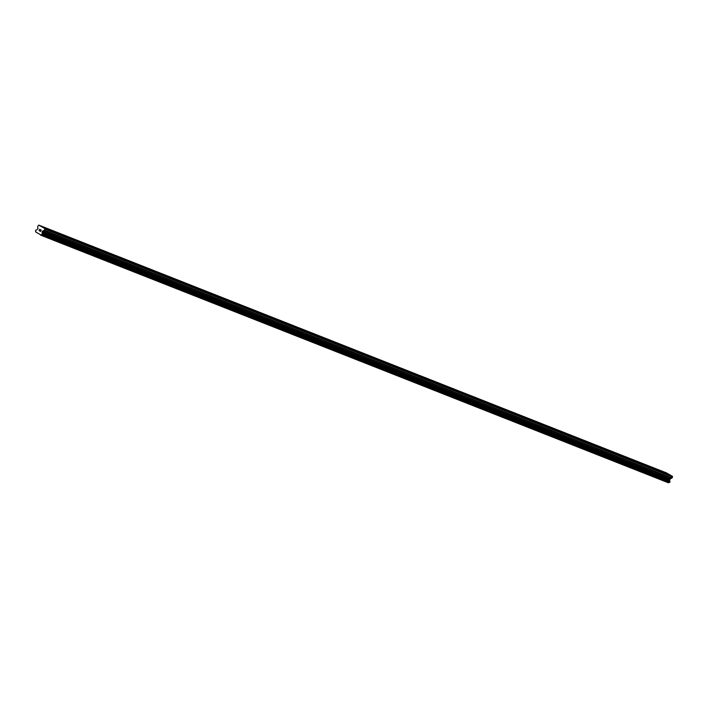 <?xml version="1.0" encoding="UTF-8"?>
<svg xmlns="http://www.w3.org/2000/svg" width="708" height="708" viewBox="0 0 708 708"><rect width="100%" height="100%" fill="white"/><g stroke="black" fill="none" stroke-linecap="round" stroke-linejoin="round"><path stroke-width="1.06" d="M46.967 228.702L49.162 229.905L46.967 228.702M59.268 233.56L61.463 234.764L59.268 233.56M71.579 238.419L73.774 239.623L71.579 238.419M83.88 243.269L86.084 244.481L83.88 243.269M96.191 248.127L98.385 249.34L96.191 248.127M108.501 252.986L110.696 254.199L108.501 252.986M120.802 257.845L122.997 259.057L120.802 257.845M133.113 262.703L135.308 263.916L133.113 262.703M145.414 267.562L147.609 268.774L145.414 267.562M157.725 272.421L159.919 273.624L157.725 272.421M170.026 277.279L172.221 278.483L170.026 277.279M182.337 282.138L184.531 283.342L182.337 282.138M194.638 286.997L196.833 288.2L194.638 286.997M206.948 291.846L209.143 293.059L206.948 291.846M219.25 296.705L221.445 297.918L219.25 296.705M231.56 301.564L233.755 302.776L231.56 301.564M243.862 306.422L246.057 307.635L243.862 306.422M256.172 311.281L258.367 312.494L256.172 311.281M268.474 316.14L270.668 317.352L268.474 316.14M280.784 320.998L282.979 322.211L280.784 320.998M293.085 325.857L295.28 327.061L293.085 325.857M305.396 330.716L307.591 331.919L305.396 330.716M317.697 335.574L319.892 336.778L317.697 335.574M330.008 340.424L332.202 341.637L330.008 340.424M342.309 345.283L344.504 346.495L342.309 345.283M354.62 350.141L356.814 351.354L354.62 350.141M366.921 355L369.116 356.212L366.921 355M379.231 359.859L381.426 361.071L379.231 359.859M391.533 364.717L393.736 365.93L391.533 364.717M403.843 369.576L406.038 370.788L403.843 369.576M416.145 374.435L418.348 375.638L416.145 374.435M428.455 379.293L430.65 380.497L428.455 379.293M440.765 384.152L442.96 385.356L440.765 384.152M453.067 389.011L455.262 390.214L453.067 389.011M465.377 393.86L467.572 395.073L465.377 393.86M477.679 398.719L479.874 399.931L477.679 398.719M489.989 403.578L492.184 404.79L489.989 403.578M502.291 408.436L504.485 409.649L502.291 408.436M514.601 413.295L516.796 414.507L514.601 413.295M526.902 418.154L529.097 419.366L526.902 418.154M539.213 423.012L541.408 424.216L539.213 423.012M551.514 427.871L553.709 429.075L551.514 427.871M563.825 432.73L566.019 433.933L563.825 432.73M576.126 437.588L578.321 438.792L576.126 437.588M588.437 442.438L590.631 443.651L588.437 442.438M600.738 447.297L602.933 448.509L600.738 447.297M613.048 452.155L615.243 453.368L613.048 452.155M625.35 457.014L627.545 458.226L625.35 457.014M637.66 461.873L639.855 463.085L637.66 461.873M649.962 466.731L652.156 467.944L649.962 466.731M662.272 471.59L664.467 472.794L662.272 471.59M38.79 225.109L666.396 472.855L672.467 476.351L672.042 477.98L44.436 230.233L42.409 231.242L42.135 232.799A0.894 0.779 -68.5 0 0 42.338 233.729L41.834 234.667A0.894 0.779 -68.5 0 0 40.975 234.976L35.683 231.932A0.894 0.779 -68.5 0 0 35.48 231.003L35.975 230.065A0.894 0.779 -68.5 0 0 36.834 229.746L37.958 228.675L37.692 226.348L38.79 225.109L44.861 228.604L44.436 230.233M40.613 235.144L668.591 482.723A0.894 0.779 -68.5 0 1 669.449 482.413L669.945 481.475A0.894 0.779 -68.5 0 1 669.741 480.546L670.016 478.989L672.042 477.98M40.48 231.339L40.763 230.799L40.48 231.339L39.887 230.994L40.48 231.339M40.816 230.702L41.099 230.162L40.816 230.702M41.099 230.162L40.506 229.826L41.099 230.162M40.56 229.737L41.223 230.118L40.506 231.472L39.843 231.082L40.515 231.472M39.498 230.427L39.037 230.613M39.02 230.604L39.728 229.259L39.02 230.604M39.188 230.481L39.807 229.304L39.188 230.481M672.6 476.935L44.993 229.188M672.467 476.351L44.861 228.604M669.741 480.369L42.126 232.622M669.741 480.546L42.135 232.799M668.591 482.723L40.975 234.976M668.449 482.812L40.834 235.065M671.803 478.201L44.188 230.454M670.264 478.767L42.657 231.02M670.016 478.989L42.409 231.242M669.688 479.599L42.082 231.852M669.644 479.935L42.038 232.189M669.945 481.475L42.338 233.729M670.007 481.582L42.392 233.835M670.025 481.679L42.418 233.932M669.998 481.847L42.392 234.1M669.777 482.263L42.17 234.516M669.662 482.369L42.046 234.622M669.564 482.405L41.949 234.658M669.449 482.413L41.834 234.667"/></g></svg>
